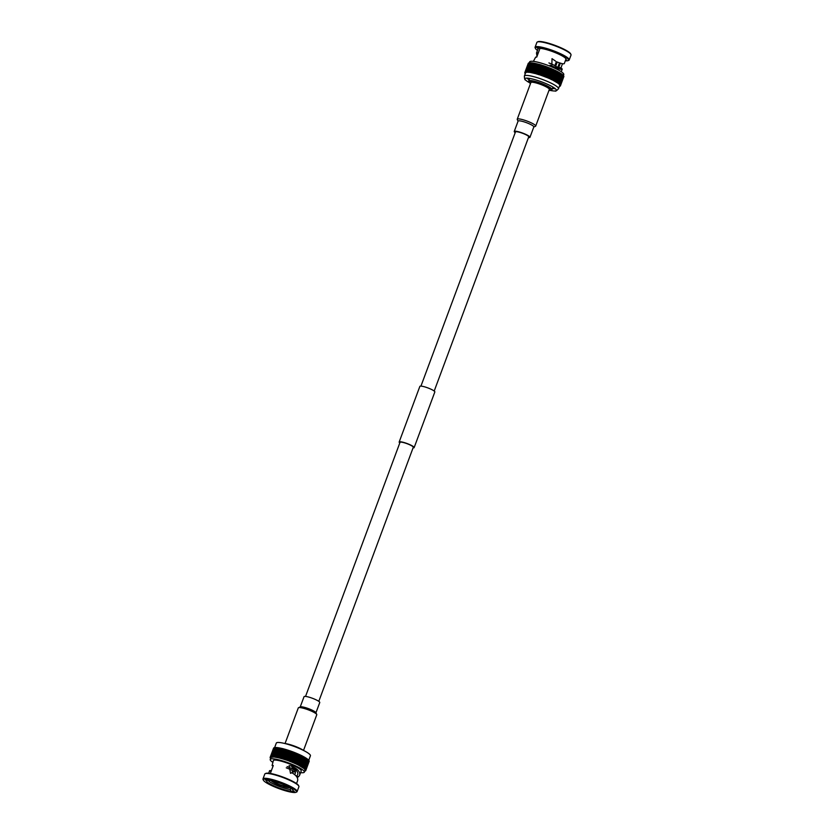 <?xml version="1.0" encoding="UTF-8"?>
<svg xmlns="http://www.w3.org/2000/svg" width="834" height="834" viewBox="0 0 834 834"><rect width="100%" height="100%" fill="white"/><g stroke="black" fill="none" stroke-linecap="round" stroke-linejoin="round"><path stroke-width="1.25" d="M550.054 65.146A9.56 1.626 20.4 0 1 550.586 65.375A9.56 1.626 20.4 0 1 552.921 66.459M557.258 62.06L556.101 65.167A10.081 1.72 20.4 0 0 555.225 64.656L556.33 61.706C561.157 63.572 563.815 64.208 564.295 63.593L565.911 59.245A14.866 2.533 -159.6 0 0 556.101 52.98A14.866 2.533 -159.6 0 0 539.984 48.372A3.315 0.563 -159.6 0 0 537.43 48.007A3.315 0.563 -159.6 0 0 538.17 48.695A14.866 2.533 -159.6 0 0 538.034 48.883L536.512 52.98L536.992 56.41M555.527 64.823L556.643 61.831M530.497 83.567A11.655 1.991 20.4 0 1 529.215 82.326A11.655 1.991 20.4 0 1 529.788 81.586A11.655 1.991 20.4 0 1 543.778 85.339A11.655 1.991 20.4 0 1 550.742 90.333A11.655 1.991 20.4 0 1 548.96 90.437M529.215 82.326L528.746 81.346A12.447 2.116 20.4 0 1 528.704 80.94A12.447 2.116 20.4 0 1 544.3 84.568A12.447 2.116 20.4 0 1 552.025 89.613A12.447 2.116 20.4 0 1 551.722 89.895L550.742 90.333M518.06 121.201L517.268 119.543A9.852 1.678 20.4 0 1 517.236 119.22L530.862 82.566A9.852 1.678 20.4 0 1 538.535 83.681A9.852 1.678 20.4 0 1 548.605 88.362A9.852 1.678 20.4 0 1 549.325 89.436L535.699 126.09A9.852 1.678 20.4 0 1 535.459 126.309L533.781 127.049M517.236 119.22A9.852 1.678 20.4 0 1 524.899 120.325A9.852 1.678 20.4 0 1 534.98 125.017A9.852 1.678 20.4 0 1 535.699 126.09M515.203 132.648A8.382 1.428 20.4 0 1 514.244 131.47L518.102 121.086A8.382 1.428 20.4 0 1 524.628 122.035A8.382 1.428 20.4 0 1 533.207 126.017A8.382 1.428 20.4 0 1 533.823 126.935L529.955 137.318A8.382 1.428 20.4 0 1 528.464 137.579M514.244 131.47A8.382 1.428 20.4 0 1 520.77 132.418A8.382 1.428 20.4 0 1 529.34 136.401A8.382 1.428 20.4 0 1 529.955 137.318M420.941 386.121L515.475 131.928A7.079 1.209 20.4 0 1 520.979 132.731A7.079 1.209 20.4 0 1 528.214 136.088A7.079 1.209 20.4 0 1 528.725 136.859L434.201 391.052M413.059 447.879A7.986 1.366 -159.6 0 0 414.144 447.608L434.837 391.959A7.986 1.366 -159.6 0 0 429.875 388.717A7.986 1.366 -159.6 0 0 419.856 386.392L399.163 442.041A7.986 1.366 -159.6 0 0 399.799 442.948M414.144 447.608A7.986 1.366 -159.6 0 0 409.181 444.366A7.986 1.366 -159.6 0 0 399.163 442.041M318.796 701.352L413.278 447.295A7.079 1.209 -159.6 0 0 407.075 443.698A7.079 1.209 -159.6 0 0 400.018 442.364L305.536 696.421M315.94 712.799L319.756 702.53A8.382 1.428 -159.6 0 0 312.396 698.266A8.382 1.428 -159.6 0 0 304.045 696.682L300.219 706.951M316.732 714.457L315.867 712.643A8.382 1.428 -159.6 0 0 308.538 708.65A8.382 1.428 -159.6 0 0 300.386 706.878L298.541 707.691A9.852 1.678 -159.6 0 0 298.301 707.91L285.04 743.563A11.655 1.991 20.4 0 1 297.592 747.327A11.655 1.991 20.4 0 1 303.513 750.444L316.764 714.78A9.852 1.678 -159.6 0 0 316.732 714.457A9.852 1.678 -159.6 0 0 308.121 709.776A9.852 1.678 -159.6 0 0 298.541 707.691M308.736 760.347L310.425 755.792A18.212 3.107 -159.6 0 0 298.697 748.223A18.212 3.107 -159.6 0 0 276.294 743.104L274.594 747.681M273.562 748.202L270.143 757.397L270.914 757.585L270.226 757.23A18.994 3.232 20.4 0 1 270.279 757.147L271.092 757.366L270.445 757.011A18.994 3.232 20.4 0 1 270.55 756.959L271.384 757.189L270.81 756.855A18.994 3.232 20.4 0 1 270.946 756.813L271.29 756.74A18.994 3.232 20.4 0 1 271.467 756.719L271.894 756.688A18.994 3.232 20.4 0 1 272.124 756.688L272.624 756.688A18.994 3.232 20.4 0 1 272.885 756.699L273.469 756.74A18.994 3.232 20.4 0 1 273.761 756.772L274.417 756.855A18.994 3.232 20.4 0 1 274.74 756.897L275.47 757.011A18.994 3.232 20.4 0 1 275.825 757.074L276.617 757.22A18.994 3.232 20.4 0 1 277.003 757.303L277.847 757.491A18.994 3.232 20.4 0 1 278.254 757.585L279.15 757.793A18.994 3.232 20.4 0 1 279.578 757.908L280.516 758.158A18.994 3.232 20.4 0 1 280.964 758.283L281.944 758.554A18.994 3.232 20.4 0 1 282.413 758.69L283.414 758.992A18.994 3.232 20.4 0 1 283.894 759.149L284.915 759.472A18.994 3.232 20.4 0 1 285.405 759.628L286.448 759.982A18.994 3.232 20.4 0 1 286.938 760.149L287.98 760.525A18.994 3.232 20.4 0 1 288.47 760.702L284.55 759.503A18.212 3.107 -159.6 0 0 283.122 759.055L280.37 758.273A18.212 3.107 -159.6 0 0 279.077 757.95A18.212 3.107 -159.6 0 0 277.858 757.668L274.657 757.105A18.212 3.107 -159.6 0 0 273.781 757.022L270.133 757.491A18.994 3.232 20.4 0 1 270.143 757.397M270.226 757.23L273.646 748.035A18.994 3.232 20.4 0 1 273.698 747.962L273.802 747.983M270.445 757.011L273.865 747.817A18.994 3.232 20.4 0 1 273.969 747.764L274.167 747.817M270.81 756.855L274.23 747.66A18.994 3.232 20.4 0 1 274.365 747.618L274.657 747.702M271.29 756.74L274.709 747.545A18.994 3.232 20.4 0 1 274.886 747.525L275.262 747.65M271.894 756.688L275.314 747.493A18.994 3.232 20.4 0 1 275.543 747.493L275.991 747.639M272.624 756.688L276.044 747.493A18.994 3.232 20.4 0 1 276.304 747.504L276.836 747.691M273.469 756.74L276.888 747.545A18.994 3.232 20.4 0 1 277.18 747.577L277.785 747.806M274.417 756.855L277.837 747.66A18.994 3.232 20.4 0 1 278.16 747.702L278.837 747.962M275.47 757.011L278.89 747.817A18.994 3.232 20.4 0 1 279.244 747.879L279.984 748.181M276.617 757.22L280.036 748.025A18.994 3.232 20.4 0 1 280.422 748.108L281.204 748.442M277.847 757.491L281.267 748.296A18.994 3.232 20.4 0 1 281.673 748.39L282.57 748.598A18.994 3.232 20.4 0 1 282.997 748.713L283.935 748.963A18.994 3.232 20.4 0 1 284.384 749.088L285.364 749.359A18.994 3.232 20.4 0 1 285.833 749.495L286.833 749.797A18.994 3.232 20.4 0 1 287.313 749.954L288.335 750.277A18.994 3.232 20.4 0 1 288.825 750.444L289.867 750.788A18.994 3.232 20.4 0 1 290.357 750.954L291.4 751.33A18.994 3.232 20.4 0 1 291.89 751.507L292.942 751.893A18.994 3.232 20.4 0 1 293.432 752.08L294.465 752.487A18.994 3.232 20.4 0 1 294.955 752.675L295.966 753.092A18.994 3.232 20.4 0 1 296.445 753.29L297.436 753.707A18.994 3.232 20.4 0 1 297.894 753.905L298.864 754.332A18.994 3.232 20.4 0 1 299.302 754.53L300.23 754.958A18.994 3.232 20.4 0 1 300.657 755.156L301.533 755.583A18.994 3.232 20.4 0 1 301.939 755.781L302.763 756.209A18.994 3.232 20.4 0 1 303.138 756.407L299.604 765.727L300.48 766.008A18.994 3.232 20.4 0 1 300.834 766.206L301.533 766.602A18.994 3.232 20.4 0 1 301.845 766.79L302.481 767.186A18.994 3.232 20.4 0 1 302.763 767.363L303.326 767.739A18.994 3.232 20.4 0 1 303.566 767.905L304.045 768.26A18.994 3.232 20.4 0 1 304.254 768.416L304.65 768.75A18.994 3.232 20.4 0 1 304.817 768.896L305.129 769.209A18.994 3.232 20.4 0 1 305.265 769.344L305.484 769.615A18.994 3.232 20.4 0 1 305.567 769.74L305.713 769.99A18.994 3.232 20.4 0 1 305.755 770.105L305.046 769.959L305.797 770.324A18.994 3.232 20.4 0 1 305.797 770.418L305.046 770.241L305.755 770.606A18.994 3.232 20.4 0 1 305.713 770.689L304.963 770.491L305.588 770.835A18.994 3.232 20.4 0 1 305.505 770.908L304.879 770.731M303.076 756.553L303.899 756.813A18.994 3.232 20.4 0 1 304.254 757.011L300.834 766.206M304.191 757.157L304.952 757.418A18.994 3.232 20.4 0 1 305.265 757.595L301.845 766.79M305.213 757.741L305.901 757.991A18.994 3.232 20.4 0 1 306.182 758.169L302.763 767.363M306.13 758.314L306.745 758.544A18.994 3.232 20.4 0 1 306.985 758.711L303.566 767.905M306.933 758.857L307.465 759.065A18.994 3.232 20.4 0 1 307.673 759.221L304.254 768.416M307.621 759.367L308.069 759.555A18.994 3.232 20.4 0 1 308.236 759.701L304.817 768.896M308.184 759.857L308.549 760.014A18.994 3.232 20.4 0 1 308.684 760.149L305.265 769.344M308.622 760.306L308.903 760.431A18.994 3.232 20.4 0 1 308.987 760.545L305.567 769.74M308.934 760.712L309.133 760.796A18.994 3.232 20.4 0 1 309.174 760.91L305.755 770.105M309.112 761.077L309.216 761.129A18.994 3.232 20.4 0 1 309.216 761.223L305.797 770.418M309.153 761.4L305.755 770.606M270.737 758.064L270.174 757.804A18.994 3.232 20.4 0 1 270.143 757.699L270.821 757.845M273.698 747.962L270.279 757.147M273.969 747.764L270.55 756.959M274.365 747.618L270.946 756.813M274.886 747.525L271.467 756.719M275.543 747.493L272.124 756.688M276.304 747.504L272.885 756.699M277.18 747.577L273.761 756.772M278.16 747.702L274.74 756.897M279.244 747.879L275.825 757.074M280.422 748.108L277.003 757.303M281.673 748.39L278.254 757.585M282.497 748.755L279.077 757.95M282.57 748.598L279.15 757.793M282.997 748.713L279.578 757.908M283.789 749.078L280.37 758.273M283.935 748.963L280.516 758.158M284.384 749.088L280.964 758.283M285.145 749.453L281.725 758.648M285.364 749.359L281.944 758.554M285.833 749.495L282.413 758.69M286.542 749.86L283.122 759.055M286.833 749.797L283.414 758.992M287.313 749.954L283.894 759.149M287.97 750.308L284.55 759.503M288.335 750.277L284.915 759.472M288.825 750.444L285.405 759.628M289.429 750.788L286.01 759.982M289.867 750.788L286.448 759.982M290.357 750.954L286.938 760.149M290.899 751.298L287.48 760.483M291.4 751.33L287.98 760.525M291.89 751.507L288.47 760.702M292.38 751.83L288.96 761.025A18.212 3.107 -159.6 0 1 290.42 761.578L291.045 761.682A18.994 3.232 20.4 0 1 291.535 761.869L292.546 762.286A18.994 3.232 20.4 0 1 293.026 762.484L294.016 762.901A18.994 3.232 20.4 0 1 294.475 763.1L295.444 763.527A18.994 3.232 20.4 0 1 295.893 763.725L296.81 764.153A18.994 3.232 20.4 0 1 297.238 764.351L298.113 764.778A18.994 3.232 20.4 0 1 298.52 764.976L299.343 765.404A18.994 3.232 20.4 0 1 299.719 765.602M288.95 761.025L289.523 761.088A18.994 3.232 20.4 0 1 290.013 761.275L293.839 752.383M292.942 751.893L289.523 761.088M293.432 752.08L290.013 761.275M294.465 752.487L291.045 761.682M294.955 752.675L291.535 761.869M295.288 752.956L291.869 762.151A18.212 3.107 -159.6 0 0 290.42 761.578M295.966 753.092L292.546 762.286M296.445 753.29L293.026 762.484M296.716 753.55L293.297 762.745L291.869 762.151M297.436 753.707L294.016 762.901M297.894 753.905L294.475 763.1M298.092 754.144L294.673 763.339L293.297 762.745M298.864 754.332L295.444 763.527M299.302 754.53L295.893 763.725M299.427 754.749L296.007 763.944L294.673 763.339M300.23 754.958L296.81 764.153M300.657 755.156L297.238 764.351M300.699 755.354L297.279 764.538A18.212 3.107 -159.6 0 0 296.007 763.944M301.533 755.583L298.113 764.778M301.939 755.781L298.52 764.976M301.898 755.948L298.478 765.143L297.279 764.538M302.763 756.209L299.343 765.404M303.899 756.813L300.48 766.008M304.952 757.418L301.533 766.602M305.901 757.991L302.481 767.186M306.745 758.544L303.326 767.739M307.465 759.065L304.045 768.26M308.069 759.555L304.65 768.75M308.549 760.014L305.129 769.209M308.903 760.431L305.484 769.615M309.133 760.796L305.713 769.99M309.216 761.129L305.797 770.324M300.605 772.638A18.212 3.107 -159.6 0 0 304.358 772.128L305.036 770.314A18.212 3.107 -159.6 0 0 305.046 770.241A18.212 3.107 -159.6 0 0 305.046 769.959L304.274 768.844A18.212 3.107 -159.6 0 0 303.774 768.395L298.478 765.143M304.358 772.128A18.212 3.107 -159.6 0 0 292.619 764.559A18.212 3.107 -159.6 0 0 270.226 759.43A18.212 3.107 -159.6 0 0 272.728 762.276M296.529 783.585L297.571 780.77C298.322 778.101 296.424 775.432 291.89 772.764L290.513 773.337L289.085 765.643L291.577 766.039C297.707 768.896 300.396 771.95 299.646 775.203L301.22 770.96A14.866 2.533 -159.6 0 0 288.178 763.402A14.866 2.533 -159.6 0 0 273.354 760.598L272.082 765.539M270.331 773.452L273.271 765.529A14.866 2.533 -159.6 0 0 272.186 765.581L273.104 765.977M299.646 775.203L298.499 776.788L296.55 776.1A12.833 2.189 -159.6 0 1 296.237 776.131M296.696 776.725A3.315 0.563 -159.6 0 0 297.258 776.913A14.866 2.533 -159.6 0 0 298.353 776.871L298.499 776.788M271.404 770.533L269.611 770.647L268.715 773.233M292.327 789.047L293.068 790.778A14.147 2.408 -159.6 0 0 293.068 790.205A14.147 2.408 -159.6 0 0 282.903 784.335A14.147 2.408 -159.6 0 0 268.694 780.332A3.315 0.563 -159.6 0 0 265.327 779.686A3.315 0.563 -159.6 0 0 266.671 780.697A14.147 2.408 -159.6 0 0 275.397 786.545A14.147 2.408 -159.6 0 0 291.045 791.143A3.315 0.563 -159.6 0 0 294.402 791.8A3.315 0.563 -159.6 0 0 293.068 790.778M291.045 791.143L290.263 789.423L290.722 788.172M296.007 792.3L296.664 792.008A18.212 3.107 -159.6 0 0 297.113 791.602L298.916 786.764A18.212 3.107 -159.6 0 0 298.843 786.17L298.53 785.513A17.681 3.013 -159.6 0 0 287.615 778.925A17.681 3.013 -159.6 0 0 265.879 773.379L265.222 773.66A18.212 3.107 -159.6 0 0 264.785 774.067L262.981 778.914A18.212 3.107 -159.6 0 0 263.054 779.509L263.356 780.155A17.681 3.013 -159.6 0 0 278.817 788.568A17.681 3.013 -159.6 0 0 296.007 792.3A17.681 3.013 -159.6 0 0 285.457 784.731A17.681 3.013 -159.6 0 0 263.356 780.155M269.611 770.824L271.092 771.398M268.308 780.009L266.671 780.697M290.597 773.254L291.89 772.764L292.296 771.648A10.081 1.72 20.4 0 1 293.172 772.159L292.765 773.274M291.577 766.039L292.265 767.478C296.529 769.834 298.332 772.232 297.686 774.661L296.696 776.027M268.256 780.176A12.833 2.189 -159.6 0 0 276.262 785.263A12.833 2.189 -159.6 0 0 290.263 789.423M298.843 786.17A18.212 3.107 -159.6 0 0 287.605 779.373A18.212 3.107 -159.6 0 0 265.222 773.66M297.113 791.602A18.212 3.107 -159.6 0 0 285.801 784.221A18.212 3.107 -159.6 0 0 262.981 778.914M287.136 766.602A9.56 1.626 20.4 0 1 289.461 767.53A9.56 1.626 20.4 0 1 295.392 771.189L295.351 773.045A10.081 1.72 -159.6 0 0 286.25 767.833M289.732 787.567A10.081 1.72 20.4 0 1 289.711 787.577L288.898 787.233A9.174 1.564 20.4 0 1 288.439 787.317L289.252 787.661A10.081 1.72 20.4 0 1 282.945 786.431L282.789 786.201A9.174 1.564 20.4 0 1 281.465 785.774L281.611 785.993A10.081 1.72 20.4 0 1 273.823 782.657L274.48 782.782A9.174 1.564 20.4 0 1 273.604 782.271L272.947 782.136A10.081 1.72 20.4 0 1 271.206 780.676M292.223 771.857A9.174 1.564 20.4 0 1 292.515 772.034L293.172 772.159M292.515 772.034L292.181 772.93M286.74 786.014A6.547 1.115 20.4 0 1 286.729 786.087A6.547 1.115 20.4 0 1 280.193 784.846A6.547 1.115 20.4 0 1 274.449 781.521A6.547 1.115 20.4 0 1 274.49 781.458M280.985 783.585L280.433 783.376M529.454 82.67A16.763 2.856 20.4 0 1 525.535 79.981A16.763 2.856 20.4 0 1 524.92 78.709A16.763 2.856 20.4 0 1 525.806 78.198A16.763 2.856 20.4 0 1 545.936 83.598A16.763 2.856 20.4 0 1 556.351 90.395A16.763 2.856 20.4 0 1 555.058 90.958A16.763 2.856 20.4 0 1 550.336 90.437M546.176 77.135L549.596 67.94L546.52 77.416A18.212 3.107 -159.6 0 0 545.071 76.843L545.697 76.947A18.994 3.232 20.4 0 1 546.176 77.135L551.462 79.418A18.994 3.232 20.4 0 1 551.889 79.616L559.301 84.015A18.994 3.232 20.4 0 1 559.468 84.161L560.448 85.589A18.994 3.232 20.4 0 1 560.448 85.683L559.697 85.506A18.212 3.107 -159.6 0 0 559.697 85.224L560.406 85.37L563.826 76.175A18.994 3.232 20.4 0 0 563.784 76.061L560.365 85.256A18.994 3.232 20.4 0 1 560.406 85.37M545.071 76.843A18.212 3.107 -159.6 0 0 543.601 76.29L544.175 76.353A18.994 3.232 20.4 0 1 544.665 76.54L548.491 67.648L549.116 67.752A18.994 3.232 20.4 0 1 549.596 67.94M538.545 74.414L541.964 65.219L542.621 65.573L539.202 74.768A18.212 3.107 -159.6 0 0 537.774 74.32L538.066 74.257A18.994 3.232 20.4 0 1 538.545 74.414L543.601 76.29L543.122 75.967L546.541 66.772L547.594 67.158A18.994 3.232 20.4 0 1 548.084 67.345L548.491 67.648M534.229 73.173L537.649 63.978L538.441 64.343L535.021 73.538A18.212 3.107 -159.6 0 0 533.729 73.215L533.802 73.058A18.994 3.232 20.4 0 1 534.229 73.173L537.774 74.32L537.054 73.955L540.474 64.76L541.485 65.062A18.994 3.232 20.4 0 1 541.964 65.219M533.729 73.215A18.212 3.107 -159.6 0 0 532.509 72.933L532.499 72.756A18.994 3.232 20.4 0 1 532.905 72.85L533.729 73.215L537.221 63.874A18.994 3.232 20.4 0 1 537.649 63.978M531.654 72.568A18.994 3.232 20.4 0 0 531.268 72.485L530.476 72.339A18.994 3.232 20.4 0 0 530.122 72.277L529.392 72.162A18.994 3.232 20.4 0 0 529.069 72.12L529.309 72.37A18.212 3.107 -159.6 0 0 528.433 72.287L528.12 72.005A18.994 3.232 20.4 0 1 528.412 72.037L532.509 72.933L531.654 72.568L535.074 63.374L535.855 63.707M527.536 71.964A18.994 3.232 20.4 0 0 527.276 71.953L526.765 71.953A18.994 3.232 20.4 0 0 526.546 71.953L526.118 71.985A18.994 3.232 20.4 0 0 525.941 72.005L526.462 72.339A18.212 3.107 -159.6 0 0 526.035 72.454L525.462 72.12A18.994 3.232 20.4 0 1 525.597 72.078L528.433 72.287L527.536 71.964L530.956 62.769L531.487 62.957M525.514 73.121L526.035 72.454L525.201 72.224L528.819 63.082M525.545 72.881L524.377 76.05A18.212 3.107 -159.6 0 1 525.337 75.487A18.212 3.107 -159.6 0 1 546.77 81.169A18.212 3.107 -159.6 0 1 558.509 88.738L559.677 85.579A18.212 3.107 -159.6 0 0 559.697 85.506L560.406 85.871A18.994 3.232 20.4 0 1 560.365 85.954L559.614 85.756L560.24 86.1A18.994 3.232 20.4 0 1 560.156 86.173L559.52 85.996M560.365 85.256L560.219 85.005A18.994 3.232 20.4 0 0 560.135 84.891L559.906 84.609A18.994 3.232 20.4 0 0 559.781 84.474L558.926 84.109A18.212 3.107 -159.6 0 0 558.426 83.661L562.324 74.487A18.994 3.232 20.4 0 0 562.116 74.33L558.697 83.525A18.994 3.232 20.4 0 1 558.905 83.681M555.35 70.619L551.931 79.803A18.212 3.107 -159.6 0 0 550.659 79.209L553.953 69.795L554.881 70.223A18.994 3.232 20.4 0 1 555.308 70.421L556.184 70.848A18.994 3.232 20.4 0 1 556.58 71.046L557.414 71.474A18.994 3.232 20.4 0 1 557.79 71.672L554.256 80.992L555.131 81.273A18.994 3.232 20.4 0 1 555.475 81.471L556.184 81.868A18.994 3.232 20.4 0 1 556.497 82.055L557.133 82.451A18.994 3.232 20.4 0 1 557.414 82.629L557.967 83.004A18.994 3.232 20.4 0 1 558.217 83.171L558.697 83.525M551.931 79.803L552.765 80.043A18.994 3.232 20.4 0 1 553.161 80.241L553.995 80.669A18.994 3.232 20.4 0 1 554.37 80.867M546.52 77.416L547.198 77.552A18.994 3.232 20.4 0 1 547.677 77.75L548.668 78.167A18.994 3.232 20.4 0 1 549.126 78.365L550.096 78.792A18.994 3.232 20.4 0 1 550.534 78.99M539.202 74.768L539.567 74.737A18.994 3.232 20.4 0 1 540.057 74.893L541.099 75.248A18.994 3.232 20.4 0 1 541.589 75.414L542.632 75.79A18.994 3.232 20.4 0 1 543.122 75.967M535.021 73.538L535.167 73.423A18.994 3.232 20.4 0 1 535.616 73.548L536.596 73.819A18.994 3.232 20.4 0 1 537.054 73.955M525.472 73.1L524.784 72.756A18.994 3.232 20.4 0 1 524.794 72.662L525.566 72.85L524.878 72.495A18.994 3.232 20.4 0 1 524.93 72.422L525.733 72.631L525.097 72.277A18.994 3.232 20.4 0 1 525.201 72.224M525.389 73.329L524.815 73.069A18.994 3.232 20.4 0 1 524.794 72.965L525.462 73.111M560.406 85.871L563.805 76.665M560.448 85.683L563.867 76.488A18.994 3.232 20.4 0 0 563.867 76.394L560.448 85.589M560.219 85.005L563.638 75.811A18.994 3.232 20.4 0 0 563.555 75.696L560.135 84.891M559.906 84.609L563.325 75.414A18.994 3.232 20.4 0 0 563.2 75.279L559.781 84.474M559.468 84.161L562.887 74.966A18.994 3.232 20.4 0 0 562.721 74.82L559.301 84.015M561.584 74.122L562.116 74.33M558.217 83.171L561.636 73.976A18.994 3.232 20.4 0 0 561.386 73.809L557.967 83.004M560.782 73.58L561.386 73.809M557.414 82.629L560.834 73.434A18.994 3.232 20.4 0 0 560.552 73.256L557.133 82.451M559.864 73.006L560.552 73.256M556.497 82.055L559.916 72.86A18.994 3.232 20.4 0 0 559.604 72.683L556.184 81.868M558.843 72.422L559.604 72.683M555.475 81.471L558.895 72.277A18.994 3.232 20.4 0 0 558.551 72.078L555.131 81.273M557.727 71.818L558.551 72.078M553.995 80.669L557.414 71.474M556.549 71.213L553.13 80.408M553.161 80.241L556.58 71.046M552.765 80.043L556.184 70.848M551.889 79.616L555.308 70.421M551.462 79.418L554.881 70.223M554.078 70.014L550.659 79.209M550.096 78.792L553.515 69.597A18.994 3.232 20.4 0 1 553.953 69.795M549.126 78.365L552.546 69.17L553.515 69.597M552.744 69.41L549.325 78.605M548.668 78.167L552.087 68.972A18.994 3.232 20.4 0 1 552.546 69.17M547.677 77.75L551.097 68.555L552.087 68.972M551.368 68.815L547.948 78.01M547.198 77.552L550.617 68.357A18.994 3.232 20.4 0 1 551.097 68.555M549.94 68.221L550.617 68.357M545.697 76.947L549.116 67.752M544.665 76.54L548.084 67.345M544.175 76.353L547.594 67.158M547.021 67.095L543.601 76.29M542.632 75.79L546.051 66.595A18.994 3.232 20.4 0 1 546.541 66.772M541.589 75.414L545.009 66.22L546.051 66.595M545.551 66.564L542.131 75.748M541.099 75.248L544.519 66.053A18.994 3.232 20.4 0 1 545.009 66.22M540.057 74.893L543.476 65.709L544.519 66.053M544.081 66.053L540.661 75.248M539.567 74.737L542.986 65.542A18.994 3.232 20.4 0 1 543.476 65.709M538.066 74.257L541.485 65.062M541.183 65.125L537.774 74.32M536.596 73.819L540.015 64.625A18.994 3.232 20.4 0 1 540.474 64.76M535.616 73.548L539.035 64.354L540.015 64.625M539.796 64.718L536.377 73.913M535.167 73.423L538.587 64.228A18.994 3.232 20.4 0 1 539.035 64.354M533.802 73.058L537.221 63.874M532.905 72.85L536.325 63.655L537.148 64.02M532.499 72.756L535.918 63.561A18.994 3.232 20.4 0 1 536.325 63.655M531.268 72.485L534.688 63.29A18.994 3.232 20.4 0 1 535.074 63.374M530.476 72.339L533.896 63.144L534.625 63.447M530.122 72.277L533.541 63.082A18.994 3.232 20.4 0 1 533.896 63.144M529.392 72.162L532.811 62.967L533.489 63.228M529.069 72.12L532.488 62.925A18.994 3.232 20.4 0 1 532.811 62.967M528.412 72.037L531.831 62.842L532.436 63.071M528.12 72.005L531.539 62.811A18.994 3.232 20.4 0 1 531.831 62.842M527.276 71.953L530.695 62.759A18.994 3.232 20.4 0 1 530.956 62.769M526.765 71.953L530.643 62.904M526.546 71.953L529.965 62.759A18.994 3.232 20.4 0 1 530.184 62.759M526.118 71.985L529.913 62.915M525.941 72.005L529.361 62.811A18.994 3.232 20.4 0 1 529.538 62.79M525.597 72.078L529.298 62.967M525.462 72.12L528.881 62.925A18.994 3.232 20.4 0 1 529.017 62.884M525.097 72.277L528.516 63.082A18.994 3.232 20.4 0 1 528.62 63.03M524.93 72.422L528.454 63.248M524.878 72.495L528.297 63.301A18.994 3.232 20.4 0 1 528.349 63.228M528.214 63.467L524.794 72.662M561.272 71.724L562.22 69.159C561.511 69.827 558.05 68.868 551.827 66.261L552.984 66.439C557.456 68.221 559.927 68.826 560.385 68.284L560.021 67.658A12.833 2.189 -159.6 0 1 558.676 67.669L560.354 63.144M562.22 69.159L560.021 67.658M561.814 68.419L560.094 67.658M565.567 60.173A3.315 0.563 -159.6 0 0 566.515 60.121A3.315 0.563 -159.6 0 0 565.827 59.464M560.896 68.013L562.502 63.707M538.17 48.695L536.773 52.438L538.159 53.272M533.395 61.362L535.647 57.129A14.866 2.533 -159.6 0 1 536.742 57.087L539.984 48.372M536.773 52.438L536.512 52.98M555.465 61.049L552.014 58.651L551.827 66.261M565.337 60.778A17.681 3.013 -159.6 0 0 568.121 60.621L568.778 60.34A18.212 3.107 -159.6 0 0 569.215 59.933L571.019 55.086A18.212 3.107 -159.6 0 0 570.946 54.491L570.644 53.845A17.681 3.013 -159.6 0 0 559.718 47.246A17.681 3.013 -159.6 0 0 537.993 41.7L537.336 41.992A18.212 3.107 -159.6 0 0 536.888 42.398L535.084 47.236A18.212 3.107 -159.6 0 0 535.157 47.83L535.47 48.487A17.681 3.013 -159.6 0 0 537.471 50.415M568.121 60.621A17.681 3.013 -159.6 0 0 557.56 53.053A17.681 3.013 -159.6 0 0 535.47 48.487M563.388 75.613L563.774 74.57A18.212 3.107 -159.6 0 0 552.035 67.001A18.212 3.107 -159.6 0 0 529.642 61.872L529.246 62.946M570.946 54.491A18.212 3.107 -159.6 0 0 559.708 47.705A18.212 3.107 -159.6 0 0 537.336 41.992M569.215 59.933A18.212 3.107 -159.6 0 0 557.904 52.542A18.212 3.107 -159.6 0 0 535.084 47.236M557.529 68.065L557.56 67.981A10.081 1.72 -159.6 0 0 548.918 62.946M298.353 776.871L296.55 776.1M555.277 88.706A16.503 2.815 20.4 0 1 552.462 88.446L555.308 88.727M529.142 79.772A16.503 2.815 20.4 0 1 526.838 78.125L529.131 79.783M557.56 67.981L559.468 62.852M552.025 89.613L552.963 87.101M528.704 80.94L529.642 78.417M270.226 759.43L270.904 757.616M269.611 770.647L268.663 773.222M295.914 770.022L295.434 771.314M295.351 773.045L294.736 774.682M524.377 76.05C524.45 78.813 524.836 80.127 525.535 79.981M558.509 88.738C556.632 90.781 555.486 91.521 555.058 90.958"/></g></svg>
